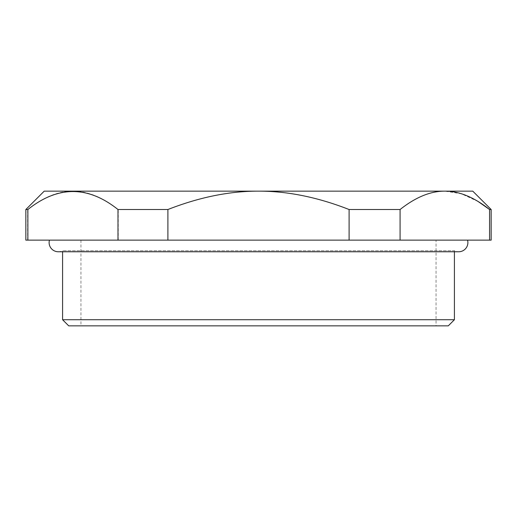<?xml version="1.0" encoding="UTF-8"?>
<svg xmlns="http://www.w3.org/2000/svg" width="517" height="517" viewBox="0 0 517 517"><rect width="100%" height="100%" fill="white"/><g stroke="black" fill="none" stroke-linecap="round" stroke-linejoin="round"><path stroke-width="0.39" stroke-dasharray="2.58 1.94" d="M25.85 240.134L491.15 240.134M49.445 240.134L467.555 240.134L49.445 240.134M80.949 240.134L436.051 240.134L80.949 240.134L80.949 325.846L436.051 325.846L436.051 240.134M489.573 240.134L489.573 209.521L491.15 209.521M27.627 240.134L27.627 209.521L25.85 209.521M400.08 240.134L400.08 209.521L349.104 209.521C317.6 197.197 287.4 191.077 258.5 191.154L44.216 191.154M349.104 240.134L349.104 209.521M167.896 240.134L167.896 209.521L118.225 209.521C102.476 197.197 87.373 191.077 72.923 191.154C58.473 191.077 43.376 197.197 27.627 209.521M118.225 240.134L118.225 209.521M478.083 201.481L461.274 193.726L444.827 191.154L258.5 191.154C229.6 191.077 199.4 197.197 167.896 209.521M472.784 191.154L444.827 191.154C430.558 191.077 415.642 197.197 400.08 209.521M436.051 325.846L80.949 325.846M68.709 325.846L448.291 325.846M62.583 319.726L454.417 319.726M454.417 251.766L454.417 250.706L62.583 250.706L454.417 250.706A9.183 9.183 0 0 0 458.702 251.766L58.298 251.766A9.183 9.183 0 0 0 62.583 250.706L62.583 251.766"/><path stroke-width="0.78" d="M400.08 240.134L27.873 240.134L27.873 209.521L25.85 209.521L44.216 191.154L472.784 191.154L491.15 209.521L491.15 240.134L400.08 240.134L400.08 209.521C415.642 197.197 430.558 191.077 444.827 191.154C459.102 191.077 474.018 197.197 489.573 209.521L478.083 201.481M27.873 240.134L25.85 240.134L25.85 209.521M489.573 240.134L489.573 209.521L491.15 209.521M117.986 240.134L117.986 209.521L167.896 209.521C199.4 197.197 229.6 191.077 258.5 191.154C287.4 191.077 317.6 197.197 349.104 209.521L400.08 209.521M167.896 240.134L167.896 209.521M349.104 240.134L349.104 209.521M27.873 209.521C57.917 185.558 87.955 185.558 117.986 209.521M62.583 319.726L454.417 319.726L448.291 325.846L68.709 325.846L62.583 319.726L62.583 251.766M454.417 319.726L454.417 251.766M467.555 240.134A9.183 9.183 0 0 1 458.702 251.766L58.298 251.766A9.183 9.183 0 0 1 49.445 240.134"/></g></svg>

